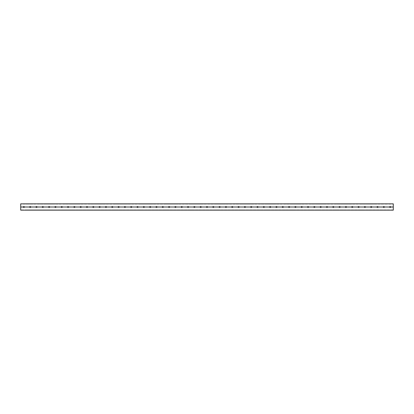 <?xml version="1.0" encoding="UTF-8"?>
<svg xmlns="http://www.w3.org/2000/svg" width="414" height="414" viewBox="0 0 414 414"><rect width="100%" height="100%" fill="white"/><g stroke="black" fill="none" stroke-linecap="round" stroke-linejoin="round"><path stroke-width="0.31" stroke-dasharray="2.07 1.55" d="M387.499 209.903L393.3 210.141L393.3 203.843L386.469 203.843L387.499 204.097M26.501 209.903L393.3 210.141M386.469 209.903L27.531 209.903M381.185 210.157L386.469 210.157L381.185 210.157M380.155 209.903L381.185 209.903M374.867 210.157L380.155 210.157L374.867 210.157M373.842 209.903L374.867 209.903M368.553 210.157L373.842 210.157L368.553 210.157M367.523 209.903L368.553 209.903M362.24 210.157L367.523 210.157L362.24 210.157M361.21 209.903L362.24 209.903M355.921 210.157L361.21 210.157L355.921 210.157M354.896 209.903L355.921 209.903M349.607 210.157L354.896 210.157L349.607 210.157M348.578 209.903L349.607 209.903M343.294 210.157L348.578 210.157L343.294 210.157M342.264 209.903L343.294 209.903M336.975 210.157L342.264 210.157L336.975 210.157M335.945 209.903L336.975 209.903M330.662 210.157L335.951 210.157L330.662 210.157M329.632 209.903L330.662 209.903M324.348 210.157L329.632 210.157L324.348 210.157M323.318 209.903L324.348 209.903M318.03 210.157L323.318 210.157L318.03 210.157M317 209.903L318.03 209.903M311.716 210.157L317.005 210.157L311.716 210.157M310.686 209.903L311.716 209.903M305.403 210.157L310.686 210.157L305.403 210.157M304.373 209.903L305.403 209.903M299.084 210.157L304.373 210.157L299.084 210.157M298.054 209.903L299.084 209.903M292.77 210.157L298.059 210.157L292.77 210.157M291.741 209.903L292.77 209.903M286.457 210.157L291.741 210.157L286.457 210.157M285.427 209.903L286.457 209.903M280.138 210.157L285.427 210.157L280.138 210.157M279.108 209.903L280.138 209.903M273.825 210.157L279.114 210.157L273.825 210.157M272.795 209.903L273.825 209.903M267.511 210.157L272.795 210.157L267.511 210.157M266.481 209.903L267.511 209.903M261.193 210.157L266.481 210.157L261.193 210.157M260.163 209.903L261.193 209.903M254.879 210.157L260.163 210.157L254.879 210.157M253.849 209.903L254.879 209.903M248.566 210.157L253.849 210.157L248.566 210.157M247.536 209.903L248.566 209.903M242.247 210.157L247.536 210.157L242.247 210.157M241.217 209.903L242.247 209.903M235.933 210.157L241.217 210.157L235.933 210.157M234.904 209.903L235.933 209.903M229.62 210.157L234.904 210.157L229.62 210.157M228.59 209.903L229.62 209.903M223.301 210.157L228.59 210.157L223.301 210.157M222.271 209.903L223.301 209.903M216.988 210.157L222.271 210.157L216.988 210.157M215.958 209.903L216.988 209.903M210.674 210.157L215.958 210.157L210.674 210.157M209.644 209.903L210.674 209.903M204.356 210.157L209.644 210.157L204.356 210.157M203.326 209.903L204.356 209.903M198.042 210.157L203.326 210.157L198.042 210.157M197.012 209.903L198.042 209.903M191.729 210.157L197.012 210.157L191.729 210.157M190.699 209.903L191.729 209.903M185.41 210.157L190.699 210.157L185.41 210.157M184.38 209.903L185.41 209.903M179.096 210.157L184.38 210.157L179.096 210.157M178.067 209.903L179.096 209.903M172.783 210.157L178.067 210.157L172.783 210.157M171.753 209.903L172.783 209.903M166.464 210.157L171.753 210.157L166.464 210.157M165.434 209.903L166.464 209.903M160.151 210.157L165.434 210.157L160.151 210.157M159.121 209.903L160.151 209.903M153.837 210.157L159.121 210.157L153.837 210.157M152.807 209.903L153.837 209.903M147.519 210.157L152.807 210.157L147.519 210.157M146.489 209.903L147.519 209.903M141.205 210.157L146.489 210.157L141.205 210.157M140.175 209.903L141.205 209.903M134.886 210.157L140.175 210.157L134.886 210.157M133.862 209.903L134.892 209.903M128.573 210.157L133.862 210.157L128.573 210.157M127.543 209.903L128.573 209.903M122.259 210.157L127.543 210.157L122.259 210.157M121.23 209.903L122.259 209.903M115.941 210.157L121.23 210.157L115.941 210.157M114.916 209.903L115.946 209.903M109.627 210.157L114.916 210.157L109.627 210.157M108.597 209.903L109.627 209.903M103.314 210.157L108.597 210.157L103.314 210.157M102.284 209.903L103.314 209.903M96.995 210.157L102.284 210.157L96.995 210.157M95.97 209.903L97 209.903M90.682 210.157L95.97 210.157L90.682 210.157M89.652 209.903L90.682 209.903M84.368 210.157L89.652 210.157L84.368 210.157M83.338 209.903L84.368 209.903M78.049 210.157L83.338 210.157L78.049 210.157M77.025 209.903L78.055 209.903M71.736 210.157L77.025 210.157L71.736 210.157M70.706 209.903L71.736 209.903M65.422 210.157L70.706 210.157L65.422 210.157M64.393 209.903L65.422 209.903M59.104 210.157L64.393 210.157L59.104 210.157M58.079 209.903L59.104 209.903M52.79 210.157L58.079 210.157L52.79 210.157M51.76 209.903L52.79 209.903M46.477 210.157L51.76 210.157L46.477 210.157M45.447 209.903L46.477 209.903M40.158 210.157L45.447 210.157L40.158 210.157M39.133 209.903L40.158 209.903M33.845 210.157L39.133 210.157L33.845 210.157M32.815 209.903L33.845 209.903M29.658 207A0.512 0.512 0 0 0 30.175 207.512A0.512 0.512 0 0 0 30.688 207L30.688 207.021A0.512 0.512 0 0 1 30.175 207.512A0.512 0.512 0 0 1 29.658 207.021L29.658 206.979A0.512 0.512 0 0 1 30.175 206.488A0.512 0.512 0 0 1 30.688 206.979L30.688 207A0.512 0.512 0 0 1 30.175 207.512A0.512 0.512 0 0 1 29.658 207A0.512 0.512 0 0 1 30.175 206.488A0.512 0.512 0 0 1 30.688 207A0.512 0.512 0 0 0 30.175 206.488A0.512 0.512 0 0 0 29.658 207L24.374 206.979A0.512 0.512 0 0 0 23.857 206.488A0.512 0.512 0 0 0 23.344 206.979L23.344 207A0.512 0.512 0 0 1 23.857 206.488A0.512 0.512 0 0 1 24.374 207A0.512 0.512 0 0 0 23.857 206.488A0.512 0.512 0 0 0 23.344 207A0.512 0.512 0 0 0 23.857 207.512A0.512 0.512 0 0 0 24.374 207A0.512 0.512 0 0 1 23.857 207.512A0.512 0.512 0 0 1 23.344 207L20.7 207L20.7 210.157L26.501 210.157L20.7 210.141M42.29 207A0.512 0.512 0 0 0 42.802 207.512A0.512 0.512 0 0 0 43.32 207L43.32 207.021A0.512 0.512 0 0 1 42.802 207.512A0.512 0.512 0 0 1 42.29 207.021L42.29 206.979A0.512 0.512 0 0 1 42.802 206.488A0.512 0.512 0 0 1 43.32 206.979L43.32 207A0.512 0.512 0 0 1 42.802 207.512A0.512 0.512 0 0 1 42.29 207A0.512 0.512 0 0 1 42.802 206.488A0.512 0.512 0 0 1 43.32 207A0.512 0.512 0 0 0 42.802 206.488A0.512 0.512 0 0 0 42.29 207L37.001 206.979A0.512 0.512 0 0 0 36.489 206.488A0.512 0.512 0 0 0 35.971 206.979L35.971 207A0.512 0.512 0 0 1 36.489 206.488A0.512 0.512 0 0 1 37.001 207A0.512 0.512 0 0 0 36.489 206.488A0.512 0.512 0 0 0 35.971 207A0.512 0.512 0 0 0 36.489 207.512A0.512 0.512 0 0 0 37.001 207A0.512 0.512 0 0 1 36.489 207.512A0.512 0.512 0 0 1 35.971 207L30.688 207M54.917 207A0.512 0.512 0 0 0 55.435 207.512A0.512 0.512 0 0 0 55.947 207L55.947 207.021A0.512 0.512 0 0 1 55.435 207.512A0.512 0.512 0 0 1 54.917 207.021L54.917 206.979A0.512 0.512 0 0 1 55.435 206.488A0.512 0.512 0 0 1 55.947 206.979L55.947 207A0.512 0.512 0 0 1 55.435 207.512A0.512 0.512 0 0 1 54.917 207A0.512 0.512 0 0 1 55.435 206.488A0.512 0.512 0 0 1 55.947 207A0.512 0.512 0 0 0 55.435 206.488A0.512 0.512 0 0 0 54.917 207L49.633 206.979A0.512 0.512 0 0 0 49.121 206.488A0.512 0.512 0 0 0 48.604 206.979L48.604 207A0.512 0.512 0 0 1 49.121 206.488A0.512 0.512 0 0 1 49.633 207A0.512 0.512 0 0 0 49.121 206.488A0.512 0.512 0 0 0 48.604 207A0.512 0.512 0 0 0 49.121 207.512A0.512 0.512 0 0 0 49.633 207A0.512 0.512 0 0 1 49.121 207.512A0.512 0.512 0 0 1 48.604 207L43.32 207M67.549 207A0.512 0.512 0 0 0 68.067 207.512A0.512 0.512 0 0 0 68.579 207L68.579 207.021A0.512 0.512 0 0 1 68.067 207.512A0.512 0.512 0 0 1 67.549 207.021L67.549 206.979A0.512 0.512 0 0 1 68.067 206.488A0.512 0.512 0 0 1 68.579 206.979L68.579 207A0.512 0.512 0 0 1 68.067 207.512A0.512 0.512 0 0 1 67.549 207A0.512 0.512 0 0 1 68.067 206.488A0.512 0.512 0 0 1 68.579 207A0.512 0.512 0 0 0 68.067 206.488A0.512 0.512 0 0 0 67.549 207L62.266 206.979A0.512 0.512 0 0 0 61.748 206.488A0.512 0.512 0 0 0 61.236 206.979L61.236 207A0.512 0.512 0 0 1 61.748 206.488A0.512 0.512 0 0 1 62.266 207A0.512 0.512 0 0 0 61.748 206.488A0.512 0.512 0 0 0 61.236 207A0.512 0.512 0 0 0 61.748 207.512A0.512 0.512 0 0 0 62.266 207A0.512 0.512 0 0 1 61.748 207.512A0.512 0.512 0 0 1 61.236 207L55.947 207M80.181 207A0.512 0.512 0 0 0 80.694 207.512A0.512 0.512 0 0 0 81.211 207L81.211 207.021A0.512 0.512 0 0 1 80.694 207.512A0.512 0.512 0 0 1 80.181 207.021L80.181 206.979A0.512 0.512 0 0 1 80.694 206.488A0.512 0.512 0 0 1 81.211 206.979L81.211 207A0.512 0.512 0 0 1 80.694 207.512A0.512 0.512 0 0 1 80.181 207A0.512 0.512 0 0 1 80.694 206.488A0.512 0.512 0 0 1 81.211 207A0.512 0.512 0 0 0 80.694 206.488A0.512 0.512 0 0 0 80.181 207L74.893 206.979A0.512 0.512 0 0 0 74.38 206.488A0.512 0.512 0 0 0 73.863 206.979L73.863 207A0.512 0.512 0 0 1 74.38 206.488A0.512 0.512 0 0 1 74.893 207A0.512 0.512 0 0 0 74.38 206.488A0.512 0.512 0 0 0 73.863 207A0.512 0.512 0 0 0 74.38 207.512A0.512 0.512 0 0 0 74.893 207A0.512 0.512 0 0 1 74.38 207.512A0.512 0.512 0 0 1 73.863 207L68.579 207M92.808 207A0.512 0.512 0 0 0 93.326 207.512A0.512 0.512 0 0 0 93.838 207L93.838 207.021A0.512 0.512 0 0 1 93.326 207.512A0.512 0.512 0 0 1 92.814 207.021L92.814 206.979A0.512 0.512 0 0 1 93.326 206.488A0.512 0.512 0 0 1 93.838 206.979L93.838 207A0.512 0.512 0 0 1 93.326 207.512A0.512 0.512 0 0 1 92.808 207A0.512 0.512 0 0 1 93.326 206.488A0.512 0.512 0 0 1 93.838 207A0.512 0.512 0 0 0 93.326 206.488A0.512 0.512 0 0 0 92.808 207L87.525 206.979A0.512 0.512 0 0 0 87.012 206.488A0.512 0.512 0 0 0 86.495 206.979L86.495 207A0.512 0.512 0 0 1 87.012 206.488A0.512 0.512 0 0 1 87.525 207A0.512 0.512 0 0 0 87.012 206.488A0.512 0.512 0 0 0 86.495 207A0.512 0.512 0 0 0 87.012 207.512A0.512 0.512 0 0 0 87.525 207A0.512 0.512 0 0 1 87.012 207.512A0.512 0.512 0 0 1 86.495 207L81.211 207M105.441 207A0.512 0.512 0 0 0 105.958 207.512A0.512 0.512 0 0 0 106.47 207L106.47 207.021A0.512 0.512 0 0 1 105.958 207.512A0.512 0.512 0 0 1 105.441 207.021L105.441 206.979A0.512 0.512 0 0 1 105.958 206.488A0.512 0.512 0 0 1 106.47 206.979L106.47 207A0.512 0.512 0 0 1 105.958 207.512A0.512 0.512 0 0 1 105.441 207A0.512 0.512 0 0 1 105.958 206.488A0.512 0.512 0 0 1 106.47 207A0.512 0.512 0 0 0 105.958 206.488A0.512 0.512 0 0 0 105.441 207L100.157 206.979A0.512 0.512 0 0 0 99.639 206.488A0.512 0.512 0 0 0 99.127 206.979L99.127 207A0.512 0.512 0 0 1 99.639 206.488A0.512 0.512 0 0 1 100.157 207A0.512 0.512 0 0 0 99.639 206.488A0.512 0.512 0 0 0 99.127 207A0.512 0.512 0 0 0 99.639 207.512A0.512 0.512 0 0 0 100.157 207A0.512 0.512 0 0 1 99.639 207.512A0.512 0.512 0 0 1 99.127 207L93.838 207M118.073 207A0.512 0.512 0 0 0 118.585 207.512A0.512 0.512 0 0 0 119.103 207L119.103 207.021A0.512 0.512 0 0 1 118.585 207.512A0.512 0.512 0 0 1 118.073 207.021L118.073 206.979A0.512 0.512 0 0 1 118.585 206.488A0.512 0.512 0 0 1 119.103 206.979L119.103 207A0.512 0.512 0 0 1 118.585 207.512A0.512 0.512 0 0 1 118.073 207A0.512 0.512 0 0 1 118.585 206.488A0.512 0.512 0 0 1 119.103 207A0.512 0.512 0 0 0 118.585 206.488A0.512 0.512 0 0 0 118.073 207L112.784 206.979A0.512 0.512 0 0 0 112.272 206.488A0.512 0.512 0 0 0 111.759 206.979L111.754 207A0.512 0.512 0 0 1 112.272 206.488A0.512 0.512 0 0 1 112.784 207A0.512 0.512 0 0 0 112.272 206.488A0.512 0.512 0 0 0 111.754 207A0.512 0.512 0 0 0 112.272 207.512A0.512 0.512 0 0 0 112.784 207A0.512 0.512 0 0 1 112.272 207.512A0.512 0.512 0 0 1 111.754 207L106.47 207M130.7 207A0.512 0.512 0 0 0 131.217 207.512A0.512 0.512 0 0 0 131.73 207L131.73 207.021A0.512 0.512 0 0 1 131.217 207.512A0.512 0.512 0 0 1 130.705 207.021L130.705 206.979A0.512 0.512 0 0 1 131.217 206.488A0.512 0.512 0 0 1 131.73 206.979L131.73 207A0.512 0.512 0 0 1 131.217 207.512A0.512 0.512 0 0 1 130.7 207A0.512 0.512 0 0 1 131.217 206.488A0.512 0.512 0 0 1 131.73 207A0.512 0.512 0 0 0 131.217 206.488A0.512 0.512 0 0 0 130.7 207L125.416 206.979A0.512 0.512 0 0 0 124.904 206.488A0.512 0.512 0 0 0 124.386 206.979L124.386 207A0.512 0.512 0 0 1 124.904 206.488A0.512 0.512 0 0 1 125.416 207A0.512 0.512 0 0 0 124.904 206.488A0.512 0.512 0 0 0 124.386 207A0.512 0.512 0 0 0 124.904 207.512A0.512 0.512 0 0 0 125.416 207A0.512 0.512 0 0 1 124.904 207.512A0.512 0.512 0 0 1 124.386 207L119.103 207M143.332 207A0.512 0.512 0 0 0 143.849 207.512A0.512 0.512 0 0 0 144.362 207L144.362 207.021A0.512 0.512 0 0 1 143.849 207.512A0.512 0.512 0 0 1 143.332 207.021L143.332 206.979A0.512 0.512 0 0 1 143.849 206.488A0.512 0.512 0 0 1 144.362 206.979L144.362 207A0.512 0.512 0 0 1 143.849 207.512A0.512 0.512 0 0 1 143.332 207A0.512 0.512 0 0 1 143.849 206.488A0.512 0.512 0 0 1 144.362 207A0.512 0.512 0 0 0 143.849 206.488A0.512 0.512 0 0 0 143.332 207L138.048 206.979A0.512 0.512 0 0 0 137.531 206.488A0.512 0.512 0 0 0 137.018 206.979L137.018 207A0.512 0.512 0 0 1 137.531 206.488A0.512 0.512 0 0 1 138.048 207A0.512 0.512 0 0 0 137.531 206.488A0.512 0.512 0 0 0 137.018 207A0.512 0.512 0 0 0 137.531 207.512A0.512 0.512 0 0 0 138.048 207A0.512 0.512 0 0 1 137.531 207.512A0.512 0.512 0 0 1 137.018 207L131.73 207M155.964 207A0.512 0.512 0 0 0 156.476 207.512A0.512 0.512 0 0 0 156.994 207L156.994 207.021A0.512 0.512 0 0 1 156.476 207.512A0.512 0.512 0 0 1 155.964 207.021L155.964 206.979A0.512 0.512 0 0 1 156.476 206.488A0.512 0.512 0 0 1 156.994 206.979L156.994 207A0.512 0.512 0 0 1 156.476 207.512A0.512 0.512 0 0 1 155.964 207A0.512 0.512 0 0 1 156.476 206.488A0.512 0.512 0 0 1 156.994 207A0.512 0.512 0 0 0 156.476 206.488A0.512 0.512 0 0 0 155.964 207L150.675 206.979A0.512 0.512 0 0 0 150.163 206.488A0.512 0.512 0 0 0 149.651 206.979L149.645 207A0.512 0.512 0 0 1 150.163 206.488A0.512 0.512 0 0 1 150.675 207A0.512 0.512 0 0 0 150.163 206.488A0.512 0.512 0 0 0 149.645 207A0.512 0.512 0 0 0 150.163 207.512A0.512 0.512 0 0 0 150.675 207A0.512 0.512 0 0 1 150.163 207.512A0.512 0.512 0 0 1 149.645 207L144.362 207M168.596 207A0.512 0.512 0 0 0 169.109 207.512A0.512 0.512 0 0 0 169.621 207L169.621 207.021A0.512 0.512 0 0 1 169.109 207.512A0.512 0.512 0 0 1 168.596 207.021L168.596 206.979A0.512 0.512 0 0 1 169.109 206.488A0.512 0.512 0 0 1 169.621 206.979L169.621 207A0.512 0.512 0 0 1 169.109 207.512A0.512 0.512 0 0 1 168.596 207A0.512 0.512 0 0 1 169.109 206.488A0.512 0.512 0 0 1 169.621 207A0.512 0.512 0 0 0 169.109 206.488A0.512 0.512 0 0 0 168.596 207L163.307 206.979A0.512 0.512 0 0 0 162.795 206.488A0.512 0.512 0 0 0 162.278 206.979L162.278 207A0.512 0.512 0 0 1 162.795 206.488A0.512 0.512 0 0 1 163.307 207A0.512 0.512 0 0 0 162.795 206.488A0.512 0.512 0 0 0 162.278 207A0.512 0.512 0 0 0 162.795 207.512A0.512 0.512 0 0 0 163.307 207A0.512 0.512 0 0 1 162.795 207.512A0.512 0.512 0 0 1 162.278 207L156.994 207M181.223 207A0.512 0.512 0 0 0 181.741 207.512A0.512 0.512 0 0 0 182.253 207L182.253 207.021A0.512 0.512 0 0 1 181.741 207.512A0.512 0.512 0 0 1 181.223 207.021L181.223 206.979A0.512 0.512 0 0 1 181.741 206.488A0.512 0.512 0 0 1 182.253 206.979L182.253 207A0.512 0.512 0 0 1 181.741 207.512A0.512 0.512 0 0 1 181.223 207A0.512 0.512 0 0 1 181.741 206.488A0.512 0.512 0 0 1 182.253 207A0.512 0.512 0 0 0 181.741 206.488A0.512 0.512 0 0 0 181.223 207L175.94 206.979A0.512 0.512 0 0 0 175.422 206.488A0.512 0.512 0 0 0 174.91 206.979L174.91 207A0.512 0.512 0 0 1 175.422 206.488A0.512 0.512 0 0 1 175.94 207A0.512 0.512 0 0 0 175.422 206.488A0.512 0.512 0 0 0 174.91 207A0.512 0.512 0 0 0 175.422 207.512A0.512 0.512 0 0 0 175.94 207A0.512 0.512 0 0 1 175.422 207.512A0.512 0.512 0 0 1 174.91 207L169.621 207M193.856 207A0.512 0.512 0 0 0 194.368 207.512A0.512 0.512 0 0 0 194.885 207L194.885 207.021A0.512 0.512 0 0 1 194.368 207.512A0.512 0.512 0 0 1 193.856 207.021L193.856 206.979A0.512 0.512 0 0 1 194.368 206.488A0.512 0.512 0 0 1 194.885 206.979L194.885 207A0.512 0.512 0 0 1 194.368 207.512A0.512 0.512 0 0 1 193.856 207A0.512 0.512 0 0 1 194.368 206.488A0.512 0.512 0 0 1 194.885 207A0.512 0.512 0 0 0 194.368 206.488A0.512 0.512 0 0 0 193.856 207L188.567 206.979A0.512 0.512 0 0 0 188.054 206.488A0.512 0.512 0 0 0 187.542 206.979L187.542 207A0.512 0.512 0 0 1 188.054 206.488A0.512 0.512 0 0 1 188.567 207A0.512 0.512 0 0 0 188.054 206.488A0.512 0.512 0 0 0 187.542 207A0.512 0.512 0 0 0 188.054 207.512A0.512 0.512 0 0 0 188.567 207A0.512 0.512 0 0 1 188.054 207.512A0.512 0.512 0 0 1 187.542 207L182.253 207M206.488 207A0.512 0.512 0 0 0 207 207.512A0.512 0.512 0 0 0 207.512 207L207.512 207.021A0.512 0.512 0 0 1 207 207.512A0.512 0.512 0 0 1 206.488 207.021L206.488 206.979A0.512 0.512 0 0 1 207 206.488A0.512 0.512 0 0 1 207.512 206.979L207.512 207A0.512 0.512 0 0 1 207 207.512A0.512 0.512 0 0 1 206.488 207A0.512 0.512 0 0 1 207 206.488A0.512 0.512 0 0 1 207.512 207A0.512 0.512 0 0 0 207 206.488A0.512 0.512 0 0 0 206.488 207L201.199 206.979A0.512 0.512 0 0 0 200.686 206.488A0.512 0.512 0 0 0 200.169 206.979L200.169 207A0.512 0.512 0 0 1 200.686 206.488A0.512 0.512 0 0 1 201.199 207A0.512 0.512 0 0 0 200.686 206.488A0.512 0.512 0 0 0 200.169 207A0.512 0.512 0 0 0 200.686 207.512A0.512 0.512 0 0 0 201.199 207A0.512 0.512 0 0 1 200.686 207.512A0.512 0.512 0 0 1 200.169 207L194.885 207M219.115 207A0.512 0.512 0 0 0 219.632 207.512A0.512 0.512 0 0 0 220.144 207L220.144 207.021A0.512 0.512 0 0 1 219.632 207.512A0.512 0.512 0 0 1 219.115 207.021L219.115 206.979A0.512 0.512 0 0 1 219.632 206.488A0.512 0.512 0 0 1 220.144 206.979L220.144 207A0.512 0.512 0 0 1 219.632 207.512A0.512 0.512 0 0 1 219.115 207A0.512 0.512 0 0 1 219.632 206.488A0.512 0.512 0 0 1 220.144 207A0.512 0.512 0 0 0 219.632 206.488A0.512 0.512 0 0 0 219.115 207L213.831 206.979A0.512 0.512 0 0 0 213.313 206.488A0.512 0.512 0 0 0 212.801 206.979L212.801 207A0.512 0.512 0 0 1 213.313 206.488A0.512 0.512 0 0 1 213.831 207A0.512 0.512 0 0 0 213.313 206.488A0.512 0.512 0 0 0 212.801 207A0.512 0.512 0 0 0 213.313 207.512A0.512 0.512 0 0 0 213.831 207A0.512 0.512 0 0 1 213.313 207.512A0.512 0.512 0 0 1 212.801 207L207.512 207M231.747 207A0.512 0.512 0 0 0 232.259 207.512A0.512 0.512 0 0 0 232.777 207L232.777 207.021A0.512 0.512 0 0 1 232.259 207.512A0.512 0.512 0 0 1 231.747 207.021L231.747 206.979A0.512 0.512 0 0 1 232.259 206.488A0.512 0.512 0 0 1 232.777 206.979L232.777 207A0.512 0.512 0 0 1 232.259 207.512A0.512 0.512 0 0 1 231.747 207A0.512 0.512 0 0 1 232.259 206.488A0.512 0.512 0 0 1 232.777 207A0.512 0.512 0 0 0 232.259 206.488A0.512 0.512 0 0 0 231.747 207L226.458 206.979A0.512 0.512 0 0 0 225.946 206.488A0.512 0.512 0 0 0 225.433 206.979L225.433 207A0.512 0.512 0 0 1 225.946 206.488A0.512 0.512 0 0 1 226.458 207A0.512 0.512 0 0 0 225.946 206.488A0.512 0.512 0 0 0 225.433 207A0.512 0.512 0 0 0 225.946 207.512A0.512 0.512 0 0 0 226.458 207A0.512 0.512 0 0 1 225.946 207.512A0.512 0.512 0 0 1 225.433 207L220.144 207M244.379 207A0.512 0.512 0 0 0 244.891 207.512A0.512 0.512 0 0 0 245.404 207L245.404 207.021A0.512 0.512 0 0 1 244.891 207.512A0.512 0.512 0 0 1 244.379 207.021L244.379 206.979A0.512 0.512 0 0 1 244.891 206.488A0.512 0.512 0 0 1 245.404 206.979L245.404 207A0.512 0.512 0 0 1 244.891 207.512A0.512 0.512 0 0 1 244.379 207A0.512 0.512 0 0 1 244.891 206.488A0.512 0.512 0 0 1 245.404 207A0.512 0.512 0 0 0 244.891 206.488A0.512 0.512 0 0 0 244.379 207L239.09 206.979A0.512 0.512 0 0 0 238.578 206.488A0.512 0.512 0 0 0 238.06 206.979L238.06 207A0.512 0.512 0 0 1 238.578 206.488A0.512 0.512 0 0 1 239.09 207A0.512 0.512 0 0 0 238.578 206.488A0.512 0.512 0 0 0 238.06 207A0.512 0.512 0 0 0 238.578 207.512A0.512 0.512 0 0 0 239.09 207A0.512 0.512 0 0 1 238.578 207.512A0.512 0.512 0 0 1 238.06 207L232.777 207M257.006 207A0.512 0.512 0 0 0 257.524 207.512A0.512 0.512 0 0 0 258.036 207L258.036 207.021A0.512 0.512 0 0 1 257.524 207.512A0.512 0.512 0 0 1 257.006 207.021L257.006 206.979A0.512 0.512 0 0 1 257.524 206.488A0.512 0.512 0 0 1 258.036 206.979L258.036 207A0.512 0.512 0 0 1 257.524 207.512A0.512 0.512 0 0 1 257.006 207A0.512 0.512 0 0 1 257.524 206.488A0.512 0.512 0 0 1 258.036 207A0.512 0.512 0 0 0 257.524 206.488A0.512 0.512 0 0 0 257.006 207L251.722 206.979A0.512 0.512 0 0 0 251.205 206.488A0.512 0.512 0 0 0 250.693 206.979L250.693 207A0.512 0.512 0 0 1 251.205 206.488A0.512 0.512 0 0 1 251.722 207A0.512 0.512 0 0 0 251.205 206.488A0.512 0.512 0 0 0 250.693 207A0.512 0.512 0 0 0 251.205 207.512A0.512 0.512 0 0 0 251.722 207A0.512 0.512 0 0 1 251.205 207.512A0.512 0.512 0 0 1 250.693 207L245.404 207M269.638 207A0.512 0.512 0 0 0 270.151 207.512A0.512 0.512 0 0 0 270.668 207L270.668 207.021A0.512 0.512 0 0 1 270.151 207.512A0.512 0.512 0 0 1 269.638 207.021L269.638 206.979A0.512 0.512 0 0 1 270.151 206.488A0.512 0.512 0 0 1 270.668 206.979L270.668 207A0.512 0.512 0 0 1 270.151 207.512A0.512 0.512 0 0 1 269.638 207A0.512 0.512 0 0 1 270.151 206.488A0.512 0.512 0 0 1 270.668 207A0.512 0.512 0 0 0 270.151 206.488A0.512 0.512 0 0 0 269.638 207L264.349 206.979A0.512 0.512 0 0 0 263.837 206.488A0.512 0.512 0 0 0 263.325 206.979L263.325 207A0.512 0.512 0 0 1 263.837 206.488A0.512 0.512 0 0 1 264.355 207A0.512 0.512 0 0 0 263.837 206.488A0.512 0.512 0 0 0 263.325 207A0.512 0.512 0 0 0 263.837 207.512A0.512 0.512 0 0 0 264.355 207A0.512 0.512 0 0 1 263.837 207.512A0.512 0.512 0 0 1 263.325 207L258.036 207M282.27 207A0.512 0.512 0 0 0 282.783 207.512A0.512 0.512 0 0 0 283.3 207L283.295 207.021A0.512 0.512 0 0 1 282.783 207.512A0.512 0.512 0 0 1 282.27 207.021L282.27 206.979A0.512 0.512 0 0 1 282.783 206.488A0.512 0.512 0 0 1 283.295 206.979L283.3 207A0.512 0.512 0 0 1 282.783 207.512A0.512 0.512 0 0 1 282.27 207A0.512 0.512 0 0 1 282.783 206.488A0.512 0.512 0 0 1 283.3 207A0.512 0.512 0 0 0 282.783 206.488A0.512 0.512 0 0 0 282.27 207L276.982 206.979A0.512 0.512 0 0 0 276.469 206.488A0.512 0.512 0 0 0 275.952 206.979L275.952 207A0.512 0.512 0 0 1 276.469 206.488A0.512 0.512 0 0 1 276.982 207A0.512 0.512 0 0 0 276.469 206.488A0.512 0.512 0 0 0 275.952 207A0.512 0.512 0 0 0 276.469 207.512A0.512 0.512 0 0 0 276.982 207A0.512 0.512 0 0 1 276.469 207.512A0.512 0.512 0 0 1 275.952 207L270.668 207M294.897 207A0.512 0.512 0 0 0 295.415 207.512A0.512 0.512 0 0 0 295.927 207L295.927 207.021A0.512 0.512 0 0 1 295.415 207.512A0.512 0.512 0 0 1 294.897 207.021L294.897 206.979A0.512 0.512 0 0 1 295.415 206.488A0.512 0.512 0 0 1 295.927 206.979L295.927 207A0.512 0.512 0 0 1 295.415 207.512A0.512 0.512 0 0 1 294.897 207A0.512 0.512 0 0 1 295.415 206.488A0.512 0.512 0 0 1 295.927 207A0.512 0.512 0 0 0 295.415 206.488A0.512 0.512 0 0 0 294.897 207L289.614 206.979A0.512 0.512 0 0 0 289.096 206.488A0.512 0.512 0 0 0 288.584 206.979L288.584 207A0.512 0.512 0 0 1 289.096 206.488A0.512 0.512 0 0 1 289.614 207A0.512 0.512 0 0 0 289.096 206.488A0.512 0.512 0 0 0 288.584 207A0.512 0.512 0 0 0 289.096 207.512A0.512 0.512 0 0 0 289.614 207A0.512 0.512 0 0 1 289.096 207.512A0.512 0.512 0 0 1 288.584 207L283.3 207M307.53 207A0.512 0.512 0 0 0 308.042 207.512A0.512 0.512 0 0 0 308.559 207L308.559 207.021A0.512 0.512 0 0 1 308.042 207.512A0.512 0.512 0 0 1 307.53 207.021L307.53 206.979A0.512 0.512 0 0 1 308.042 206.488A0.512 0.512 0 0 1 308.559 206.979L308.559 207A0.512 0.512 0 0 1 308.042 207.512A0.512 0.512 0 0 1 307.53 207A0.512 0.512 0 0 1 308.042 206.488A0.512 0.512 0 0 1 308.559 207A0.512 0.512 0 0 0 308.042 206.488A0.512 0.512 0 0 0 307.53 207L302.241 206.979A0.512 0.512 0 0 0 301.728 206.488A0.512 0.512 0 0 0 301.216 206.979L301.216 207A0.512 0.512 0 0 1 301.728 206.488A0.512 0.512 0 0 1 302.246 207A0.512 0.512 0 0 0 301.728 206.488A0.512 0.512 0 0 0 301.216 207A0.512 0.512 0 0 0 301.728 207.512A0.512 0.512 0 0 0 302.246 207A0.512 0.512 0 0 1 301.728 207.512A0.512 0.512 0 0 1 301.216 207L295.927 207M320.162 207A0.512 0.512 0 0 0 320.674 207.512A0.512 0.512 0 0 0 321.192 207L321.186 207.021A0.512 0.512 0 0 1 320.674 207.512A0.512 0.512 0 0 1 320.162 207.021L320.162 206.979A0.512 0.512 0 0 1 320.674 206.488A0.512 0.512 0 0 1 321.186 206.979L321.192 207A0.512 0.512 0 0 1 320.674 207.512A0.512 0.512 0 0 1 320.162 207A0.512 0.512 0 0 1 320.674 206.488A0.512 0.512 0 0 1 321.192 207A0.512 0.512 0 0 0 320.674 206.488A0.512 0.512 0 0 0 320.162 207L314.873 206.979A0.512 0.512 0 0 0 314.361 206.488A0.512 0.512 0 0 0 313.843 206.979L313.843 207A0.512 0.512 0 0 1 314.361 206.488A0.512 0.512 0 0 1 314.873 207A0.512 0.512 0 0 0 314.361 206.488A0.512 0.512 0 0 0 313.843 207A0.512 0.512 0 0 0 314.361 207.512A0.512 0.512 0 0 0 314.873 207A0.512 0.512 0 0 1 314.361 207.512A0.512 0.512 0 0 1 313.843 207L308.559 207M332.789 207A0.512 0.512 0 0 0 333.306 207.512A0.512 0.512 0 0 0 333.819 207L333.819 207.021A0.512 0.512 0 0 1 333.306 207.512A0.512 0.512 0 0 1 332.789 207.021L332.789 206.979A0.512 0.512 0 0 1 333.306 206.488A0.512 0.512 0 0 1 333.819 206.979L333.819 207A0.512 0.512 0 0 1 333.306 207.512A0.512 0.512 0 0 1 332.789 207A0.512 0.512 0 0 1 333.306 206.488A0.512 0.512 0 0 1 333.819 207A0.512 0.512 0 0 0 333.306 206.488A0.512 0.512 0 0 0 332.789 207L327.505 206.979A0.512 0.512 0 0 0 326.988 206.488A0.512 0.512 0 0 0 326.475 206.979L326.475 207A0.512 0.512 0 0 1 326.988 206.488A0.512 0.512 0 0 1 327.505 207A0.512 0.512 0 0 0 326.988 206.488A0.512 0.512 0 0 0 326.475 207A0.512 0.512 0 0 0 326.988 207.512A0.512 0.512 0 0 0 327.505 207A0.512 0.512 0 0 1 326.988 207.512A0.512 0.512 0 0 1 326.475 207L321.192 207M345.421 207A0.512 0.512 0 0 0 345.933 207.512A0.512 0.512 0 0 0 346.451 207L346.451 207.021A0.512 0.512 0 0 1 345.933 207.512A0.512 0.512 0 0 1 345.421 207.021L345.421 206.979A0.512 0.512 0 0 1 345.933 206.488A0.512 0.512 0 0 1 346.451 206.979L346.451 207A0.512 0.512 0 0 1 345.933 207.512A0.512 0.512 0 0 1 345.421 207A0.512 0.512 0 0 1 345.933 206.488A0.512 0.512 0 0 1 346.451 207A0.512 0.512 0 0 0 345.933 206.488A0.512 0.512 0 0 0 345.421 207L340.137 206.979A0.512 0.512 0 0 0 339.62 206.488A0.512 0.512 0 0 0 339.107 206.979L339.107 207A0.512 0.512 0 0 1 339.62 206.488A0.512 0.512 0 0 1 340.137 207A0.512 0.512 0 0 0 339.62 206.488A0.512 0.512 0 0 0 339.107 207A0.512 0.512 0 0 0 339.62 207.512A0.512 0.512 0 0 0 340.137 207A0.512 0.512 0 0 1 339.62 207.512A0.512 0.512 0 0 1 339.107 207L333.819 207M358.053 207A0.512 0.512 0 0 0 358.565 207.512A0.512 0.512 0 0 0 359.083 207L359.083 207.021A0.512 0.512 0 0 1 358.565 207.512A0.512 0.512 0 0 1 358.053 207.021L358.053 206.979A0.512 0.512 0 0 1 358.565 206.488A0.512 0.512 0 0 1 359.083 206.979L359.083 207A0.512 0.512 0 0 1 358.565 207.512A0.512 0.512 0 0 1 358.053 207A0.512 0.512 0 0 1 358.565 206.488A0.512 0.512 0 0 1 359.083 207A0.512 0.512 0 0 0 358.565 206.488A0.512 0.512 0 0 0 358.053 207L352.764 206.979A0.512 0.512 0 0 0 352.252 206.488A0.512 0.512 0 0 0 351.734 206.979L351.734 207A0.512 0.512 0 0 1 352.252 206.488A0.512 0.512 0 0 1 352.764 207A0.512 0.512 0 0 0 352.252 206.488A0.512 0.512 0 0 0 351.734 207A0.512 0.512 0 0 0 352.252 207.512A0.512 0.512 0 0 0 352.764 207A0.512 0.512 0 0 1 352.252 207.512A0.512 0.512 0 0 1 351.734 207L346.451 207M370.68 207A0.512 0.512 0 0 0 371.198 207.512A0.512 0.512 0 0 0 371.71 207L371.71 207.021A0.512 0.512 0 0 1 371.198 207.512A0.512 0.512 0 0 1 370.68 207.021L370.68 206.979A0.512 0.512 0 0 1 371.198 206.488A0.512 0.512 0 0 1 371.71 206.979L371.71 207A0.512 0.512 0 0 1 371.198 207.512A0.512 0.512 0 0 1 370.68 207A0.512 0.512 0 0 1 371.198 206.488A0.512 0.512 0 0 1 371.71 207A0.512 0.512 0 0 0 371.198 206.488A0.512 0.512 0 0 0 370.68 207L365.396 206.979A0.512 0.512 0 0 0 364.879 206.488A0.512 0.512 0 0 0 364.367 206.979L364.367 207A0.512 0.512 0 0 1 364.879 206.488A0.512 0.512 0 0 1 365.396 207A0.512 0.512 0 0 0 364.879 206.488A0.512 0.512 0 0 0 364.367 207A0.512 0.512 0 0 0 364.879 207.512A0.512 0.512 0 0 0 365.396 207A0.512 0.512 0 0 1 364.879 207.512A0.512 0.512 0 0 1 364.367 207L359.083 207M383.312 207A0.512 0.512 0 0 0 383.825 207.512A0.512 0.512 0 0 0 384.342 207L384.342 207.021A0.512 0.512 0 0 1 383.825 207.512A0.512 0.512 0 0 1 383.312 207.021L383.312 206.979A0.512 0.512 0 0 1 383.825 206.488A0.512 0.512 0 0 1 384.342 206.979L384.342 207A0.512 0.512 0 0 1 383.825 207.512A0.512 0.512 0 0 1 383.312 207A0.512 0.512 0 0 1 383.825 206.488A0.512 0.512 0 0 1 384.342 207A0.512 0.512 0 0 0 383.825 206.488A0.512 0.512 0 0 0 383.312 207L378.029 206.979A0.512 0.512 0 0 0 377.511 206.488A0.512 0.512 0 0 0 376.999 206.979L376.999 207A0.512 0.512 0 0 1 377.511 206.488A0.512 0.512 0 0 1 378.029 207A0.512 0.512 0 0 0 377.511 206.488A0.512 0.512 0 0 0 376.999 207A0.512 0.512 0 0 0 377.511 207.512A0.512 0.512 0 0 0 378.029 207A0.512 0.512 0 0 1 377.511 207.512A0.512 0.512 0 0 1 376.999 207L371.71 207M393.3 207L390.656 206.979A0.512 0.512 0 0 0 390.143 206.488A0.512 0.512 0 0 0 389.626 206.979L389.626 207A0.512 0.512 0 0 1 390.143 206.488A0.512 0.512 0 0 1 390.656 207A0.512 0.512 0 0 0 390.143 206.488A0.512 0.512 0 0 0 389.626 207A0.512 0.512 0 0 0 390.143 207.512A0.512 0.512 0 0 0 390.656 207A0.512 0.512 0 0 1 390.143 207.512A0.512 0.512 0 0 1 389.626 207L384.342 207M381.185 204.097L386.469 204.097M374.867 204.097L380.155 204.097M368.553 204.097L373.842 204.097M362.24 204.097L367.523 204.097M355.921 204.097L361.21 204.097M349.607 204.097L354.896 204.097M343.294 204.097L348.578 204.097M336.975 204.097L342.264 204.097M330.662 204.097L335.945 204.097M324.348 204.097L329.632 204.097M318.03 204.097L323.318 204.097M311.716 204.097L317 204.097M305.403 204.097L310.686 204.097M299.084 204.097L304.373 204.097M292.77 204.097L298.054 204.097M286.457 204.097L291.741 204.097M280.138 204.097L285.427 204.097M273.825 204.097L279.108 204.097M267.511 204.097L272.795 204.097M261.193 204.097L266.481 204.097M254.879 204.097L260.163 204.097M248.566 204.097L253.849 204.097M242.247 204.097L247.536 204.097M235.933 204.097L241.217 204.097M229.62 204.097L234.904 204.097M223.301 204.097L228.59 204.097M216.988 204.097L222.271 204.097M210.674 204.097L215.958 204.097M204.356 204.097L209.644 204.097M198.042 204.097L203.326 204.097M191.729 204.097L197.012 204.097M185.41 204.097L190.699 204.097M179.096 204.097L184.38 204.097M172.783 204.097L178.067 204.097M166.464 204.097L171.753 204.097M160.151 204.097L165.434 204.097M153.837 204.097L159.121 204.097M147.519 204.097L152.807 204.097M141.205 204.097L146.489 204.097M134.892 204.097L140.175 204.097M128.573 204.097L133.862 204.097M122.259 204.097L127.543 204.097M115.946 204.097L121.23 204.097M109.627 204.097L114.916 204.097M103.314 204.097L108.597 204.097M97 204.097L102.284 204.097M90.682 204.097L95.97 204.097M84.368 204.097L89.652 204.097M78.055 204.097L83.338 204.097M71.736 204.097L77.025 204.097M65.422 204.097L70.706 204.097M59.104 204.097L64.393 204.097M52.79 204.097L58.079 204.097M46.477 204.097L51.76 204.097M40.158 204.097L45.447 204.097M33.845 204.097L39.133 204.097M27.531 204.097L32.815 204.097M20.7 203.859L26.501 204.097M393.3 209.903L20.7 209.903L393.3 209.903L393.3 204.097L20.7 204.097L20.7 209.903L20.7 204.097L393.3 204.097L393.3 209.903M20.7 207L20.7 203.843L393.3 203.859M24.374 207L24.374 207.021A0.512 0.512 0 0 1 23.857 207.512A0.512 0.512 0 0 1 23.344 207.021L23.344 207M37.001 207L37.001 207.021A0.512 0.512 0 0 1 36.489 207.512A0.512 0.512 0 0 1 35.971 207.021L35.971 207M49.633 207L49.633 207.021A0.512 0.512 0 0 1 49.121 207.512A0.512 0.512 0 0 1 48.604 207.021L48.604 207M62.266 207L62.266 207.021A0.512 0.512 0 0 1 61.748 207.512A0.512 0.512 0 0 1 61.236 207.021L61.236 207M74.893 207L74.893 207.021A0.512 0.512 0 0 1 74.38 207.512A0.512 0.512 0 0 1 73.863 207.021L73.863 207M87.525 207L87.525 207.021A0.512 0.512 0 0 1 87.012 207.512A0.512 0.512 0 0 1 86.495 207.021L86.495 207M100.157 207L100.157 207.021A0.512 0.512 0 0 1 99.639 207.512A0.512 0.512 0 0 1 99.127 207.021L99.127 207M112.784 207L112.784 207.021A0.512 0.512 0 0 1 112.272 207.512A0.512 0.512 0 0 1 111.759 207.021L111.754 207M125.416 207L125.416 207.021A0.512 0.512 0 0 1 124.904 207.512A0.512 0.512 0 0 1 124.386 207.021L124.386 207M138.048 207L138.048 207.021A0.512 0.512 0 0 1 137.531 207.512A0.512 0.512 0 0 1 137.018 207.021L137.018 207M150.675 207L150.675 207.021A0.512 0.512 0 0 1 150.163 207.512A0.512 0.512 0 0 1 149.651 207.021L149.645 207M163.307 207L163.307 207.021A0.512 0.512 0 0 1 162.795 207.512A0.512 0.512 0 0 1 162.278 207.021L162.278 207M175.94 207L175.94 207.021A0.512 0.512 0 0 1 175.422 207.512A0.512 0.512 0 0 1 174.91 207.021L174.91 207M188.567 207L188.567 207.021A0.512 0.512 0 0 1 188.054 207.512A0.512 0.512 0 0 1 187.542 207.021L187.542 207M201.199 207L201.199 207.021A0.512 0.512 0 0 1 200.686 207.512A0.512 0.512 0 0 1 200.169 207.021L200.169 207M213.831 207L213.831 207.021A0.512 0.512 0 0 1 213.313 207.512A0.512 0.512 0 0 1 212.801 207.021L212.801 207M226.458 207L226.458 207.021A0.512 0.512 0 0 1 225.946 207.512A0.512 0.512 0 0 1 225.433 207.021L225.433 207M239.09 207L239.09 207.021A0.512 0.512 0 0 1 238.578 207.512A0.512 0.512 0 0 1 238.06 207.021L238.06 207M251.722 207L251.722 207.021A0.512 0.512 0 0 1 251.205 207.512A0.512 0.512 0 0 1 250.693 207.021L250.693 207M264.355 207L264.349 207.021A0.512 0.512 0 0 1 263.837 207.512A0.512 0.512 0 0 1 263.325 207.021L263.325 207M276.982 207L276.982 207.021A0.512 0.512 0 0 1 276.469 207.512A0.512 0.512 0 0 1 275.952 207.021L275.952 207M289.614 207L289.614 207.021A0.512 0.512 0 0 1 289.096 207.512A0.512 0.512 0 0 1 288.584 207.021L288.584 207M302.246 207L302.241 207.021A0.512 0.512 0 0 1 301.728 207.512A0.512 0.512 0 0 1 301.216 207.021L301.216 207M314.873 207L314.873 207.021A0.512 0.512 0 0 1 314.361 207.512A0.512 0.512 0 0 1 313.843 207.021L313.843 207M327.505 207L327.505 207.021A0.512 0.512 0 0 1 326.988 207.512A0.512 0.512 0 0 1 326.475 207.021L326.475 207M340.137 207L340.137 207.021A0.512 0.512 0 0 1 339.62 207.512A0.512 0.512 0 0 1 339.107 207.021L339.107 207M352.764 207L352.764 207.021A0.512 0.512 0 0 1 352.252 207.512A0.512 0.512 0 0 1 351.734 207.021L351.734 207M365.396 207L365.396 207.021A0.512 0.512 0 0 1 364.879 207.512A0.512 0.512 0 0 1 364.367 207.021L364.367 207M378.029 207L378.029 207.021A0.512 0.512 0 0 1 377.511 207.512A0.512 0.512 0 0 1 376.999 207.021L376.999 207M390.656 207L390.656 207.021A0.512 0.512 0 0 1 390.143 207.512A0.512 0.512 0 0 1 389.626 207.021L389.626 207M23.344 207.021L20.7 207.021M29.658 207.021L24.374 207.021M35.971 207.021L30.688 207.021M42.29 207.021L37.001 207.021M48.604 207.021L43.32 207.021M54.917 207.021L49.633 207.021M61.236 207.021L55.947 207.021M67.549 207.021L62.266 207.021M73.863 207.021L68.579 207.021M80.181 207.021L74.893 207.021M86.495 207.021L81.211 207.021M92.814 207.021L87.525 207.021M99.127 207.021L93.838 207.021M105.441 207.021L100.157 207.021M111.759 207.021L106.47 207.021M118.073 207.021L112.784 207.021M124.386 207.021L119.103 207.021M130.705 207.021L125.416 207.021M137.018 207.021L131.73 207.021M143.332 207.021L138.048 207.021M149.651 207.021L144.362 207.021M155.964 207.021L150.675 207.021M162.278 207.021L156.994 207.021M168.596 207.021L163.307 207.021M174.91 207.021L169.621 207.021M181.223 207.021L175.94 207.021M187.542 207.021L182.253 207.021M193.856 207.021L188.567 207.021M200.169 207.021L194.885 207.021M206.488 207.021L201.199 207.021M212.801 207.021L207.512 207.021M219.115 207.021L213.831 207.021M225.433 207.021L220.144 207.021M231.747 207.021L226.458 207.021M238.06 207.021L232.777 207.021M244.379 207.021L239.09 207.021M250.693 207.021L245.404 207.021M257.006 207.021L251.722 207.021M263.325 207.021L258.036 207.021M269.638 207.021L264.349 207.021M275.952 207.021L270.668 207.021M282.27 207.021L276.982 207.021M288.584 207.021L283.295 207.021M294.897 207.021L289.614 207.021M301.216 207.021L295.927 207.021M307.53 207.021L302.241 207.021M313.843 207.021L308.559 207.021M320.162 207.021L314.873 207.021M326.475 207.021L321.186 207.021M332.789 207.021L327.505 207.021M339.107 207.021L333.819 207.021M345.421 207.021L340.137 207.021M351.734 207.021L346.451 207.021M358.053 207.021L352.764 207.021M364.367 207.021L359.083 207.021M370.68 207.021L365.396 207.021M376.999 207.021L371.71 207.021M383.312 207.021L378.029 207.021M389.626 207.021L384.342 207.021M393.3 207.021L390.656 207.021M27.531 210.157L32.815 210.157L27.531 210.157M390.656 206.979L393.3 206.979M384.342 206.979L389.626 206.979M378.029 206.979L383.312 206.979M371.71 206.979L376.999 206.979M365.396 206.979L370.68 206.979M359.083 206.979L364.367 206.979M352.764 206.979L358.053 206.979M346.451 206.979L351.734 206.979M340.137 206.979L345.421 206.979M333.819 206.979L339.107 206.979M327.505 206.979L332.789 206.979M321.186 206.979L326.475 206.979M314.873 206.979L320.162 206.979M308.559 206.979L313.843 206.979M302.241 206.979L307.53 206.979M295.927 206.979L301.216 206.979M289.614 206.979L294.897 206.979M283.295 206.979L288.584 206.979M276.982 206.979L282.27 206.979M270.668 206.979L275.952 206.979M264.349 206.979L269.638 206.979M258.036 206.979L263.325 206.979M251.722 206.979L257.006 206.979M245.404 206.979L250.693 206.979M239.09 206.979L244.379 206.979M232.777 206.979L238.06 206.979M226.458 206.979L231.747 206.979M220.144 206.979L225.433 206.979M213.831 206.979L219.115 206.979M207.512 206.979L212.801 206.979M201.199 206.979L206.488 206.979M194.885 206.979L200.169 206.979M188.567 206.979L193.856 206.979M182.253 206.979L187.542 206.979M175.94 206.979L181.223 206.979M169.621 206.979L174.91 206.979M163.307 206.979L168.596 206.979M156.994 206.979L162.278 206.979M150.675 206.979L155.964 206.979M144.362 206.979L149.651 206.979M138.048 206.979L143.332 206.979M131.73 206.979L137.018 206.979M125.416 206.979L130.705 206.979M119.103 206.979L124.386 206.979M112.784 206.979L118.073 206.979M106.47 206.979L111.759 206.979M100.157 206.979L105.441 206.979M93.838 206.979L99.127 206.979M87.525 206.979L92.814 206.979M81.211 206.979L86.495 206.979M74.893 206.979L80.181 206.979M68.579 206.979L73.863 206.979M62.266 206.979L67.549 206.979M55.947 206.979L61.236 206.979M49.633 206.979L54.917 206.979M43.32 206.979L48.604 206.979M37.001 206.979L42.29 206.979M30.688 206.979L35.971 206.979M24.374 206.979L29.658 206.979M20.7 206.979L23.344 206.979"/><path stroke-width="0.62" d="M23.344 207L20.7 206.979L23.344 207.021A0.512 0.512 0 0 0 23.857 207.512A0.512 0.512 0 0 0 24.374 207.021L29.658 207.021A0.512 0.512 0 0 0 30.175 207.512A0.512 0.512 0 0 0 30.688 207.021L35.971 207.021A0.512 0.512 0 0 0 36.489 207.512A0.512 0.512 0 0 0 37.001 207.021L42.29 207.021A0.512 0.512 0 0 0 42.802 207.512A0.512 0.512 0 0 0 43.32 207.021L48.604 207.021A0.512 0.512 0 0 0 49.121 207.512A0.512 0.512 0 0 0 49.633 207.021L54.917 207.021A0.512 0.512 0 0 0 55.435 207.512A0.512 0.512 0 0 0 55.947 207.021L61.236 207.021A0.512 0.512 0 0 0 61.748 207.512A0.512 0.512 0 0 0 62.266 207.021L67.549 207.021A0.512 0.512 0 0 0 68.067 207.512A0.512 0.512 0 0 0 68.579 207.021L73.863 207.021A0.512 0.512 0 0 0 74.38 207.512A0.512 0.512 0 0 0 74.893 207.021L80.181 207.021A0.512 0.512 0 0 0 80.694 207.512A0.512 0.512 0 0 0 81.211 207.021L86.495 207.021A0.512 0.512 0 0 0 87.012 207.512A0.512 0.512 0 0 0 87.525 207.021L92.814 207.021A0.512 0.512 0 0 0 93.326 207.512A0.512 0.512 0 0 0 93.838 207.021L99.127 207.021A0.512 0.512 0 0 0 99.639 207.512A0.512 0.512 0 0 0 100.157 207.021L105.441 207.021A0.512 0.512 0 0 0 105.958 207.512A0.512 0.512 0 0 0 106.47 207.021L111.759 207.021A0.512 0.512 0 0 0 112.272 207.512A0.512 0.512 0 0 0 112.784 207.021L118.073 207.021A0.512 0.512 0 0 0 118.585 207.512A0.512 0.512 0 0 0 119.103 207.021L124.386 207.021A0.512 0.512 0 0 0 124.904 207.512A0.512 0.512 0 0 0 125.416 207.021L130.705 207.021A0.512 0.512 0 0 0 131.217 207.512A0.512 0.512 0 0 0 131.73 207.021L137.018 207.021A0.512 0.512 0 0 0 137.531 207.512A0.512 0.512 0 0 0 138.048 207.021L143.332 207.021A0.512 0.512 0 0 0 143.849 207.512A0.512 0.512 0 0 0 144.362 207.021L149.651 207.021A0.512 0.512 0 0 0 150.163 207.512A0.512 0.512 0 0 0 150.675 207.021L155.964 207.021A0.512 0.512 0 0 0 156.476 207.512A0.512 0.512 0 0 0 156.994 207.021L162.278 207.021A0.512 0.512 0 0 0 162.795 207.512A0.512 0.512 0 0 0 163.307 207.021L168.596 207.021A0.512 0.512 0 0 0 169.109 207.512A0.512 0.512 0 0 0 169.621 207.021L174.91 207.021A0.512 0.512 0 0 0 175.422 207.512A0.512 0.512 0 0 0 175.94 207.021L181.223 207.021A0.512 0.512 0 0 0 181.741 207.512A0.512 0.512 0 0 0 182.253 207.021L187.542 207.021A0.512 0.512 0 0 0 188.054 207.512A0.512 0.512 0 0 0 188.567 207.021L193.856 207.021A0.512 0.512 0 0 0 194.368 207.512A0.512 0.512 0 0 0 194.885 207.021L200.169 207.021A0.512 0.512 0 0 0 200.686 207.512A0.512 0.512 0 0 0 201.199 207.021L206.488 207.021A0.512 0.512 0 0 0 207 207.512A0.512 0.512 0 0 0 207.512 207.021L212.801 207.021A0.512 0.512 0 0 0 213.313 207.512A0.512 0.512 0 0 0 213.831 207.021L219.115 207.021A0.512 0.512 0 0 0 219.632 207.512A0.512 0.512 0 0 0 220.144 207.021L225.433 207.021A0.512 0.512 0 0 0 225.946 207.512A0.512 0.512 0 0 0 226.458 207.021L231.747 207.021A0.512 0.512 0 0 0 232.259 207.512A0.512 0.512 0 0 0 232.777 207.021L238.06 207.021A0.512 0.512 0 0 0 238.578 207.512A0.512 0.512 0 0 0 239.09 207.021L244.379 207.021A0.512 0.512 0 0 0 244.891 207.512A0.512 0.512 0 0 0 245.404 207.021L250.693 207.021A0.512 0.512 0 0 0 251.205 207.512A0.512 0.512 0 0 0 251.722 207.021L257.006 207.021A0.512 0.512 0 0 0 257.524 207.512A0.512 0.512 0 0 0 258.036 207.021L263.325 207.021A0.512 0.512 0 0 0 263.837 207.512A0.512 0.512 0 0 0 264.349 207.021L269.638 207.021A0.512 0.512 0 0 0 270.151 207.512A0.512 0.512 0 0 0 270.668 207.021L275.952 207.021A0.512 0.512 0 0 0 276.469 207.512A0.512 0.512 0 0 0 276.982 207.021L282.27 207.021A0.512 0.512 0 0 0 282.783 207.512A0.512 0.512 0 0 0 283.295 207.021L288.584 207.021A0.512 0.512 0 0 0 289.096 207.512A0.512 0.512 0 0 0 289.614 207.021L294.897 207.021A0.512 0.512 0 0 0 295.415 207.512A0.512 0.512 0 0 0 295.927 207.021L301.216 207.021A0.512 0.512 0 0 0 301.728 207.512A0.512 0.512 0 0 0 302.241 207.021L307.53 207.021A0.512 0.512 0 0 0 308.042 207.512A0.512 0.512 0 0 0 308.559 207.021L313.843 207.021A0.512 0.512 0 0 0 314.361 207.512A0.512 0.512 0 0 0 314.873 207.021L320.162 207.021A0.512 0.512 0 0 0 320.674 207.512A0.512 0.512 0 0 0 321.186 207.021L326.475 207.021A0.512 0.512 0 0 0 326.988 207.512A0.512 0.512 0 0 0 327.505 207.021L332.789 207.021A0.512 0.512 0 0 0 333.306 207.512A0.512 0.512 0 0 0 333.819 207.021L339.107 207.021A0.512 0.512 0 0 0 339.62 207.512A0.512 0.512 0 0 0 340.137 207.021L345.421 207.021A0.512 0.512 0 0 0 345.933 207.512A0.512 0.512 0 0 0 346.451 207.021L351.734 207.021A0.512 0.512 0 0 0 352.252 207.512A0.512 0.512 0 0 0 352.764 207.021L358.053 207.021A0.512 0.512 0 0 0 358.565 207.512A0.512 0.512 0 0 0 359.083 207.021L364.367 207.021A0.512 0.512 0 0 0 364.879 207.512A0.512 0.512 0 0 0 365.396 207.021L370.68 207.021A0.512 0.512 0 0 0 371.198 207.512A0.512 0.512 0 0 0 371.71 207.021L376.999 207.021A0.512 0.512 0 0 0 377.511 207.512A0.512 0.512 0 0 0 378.029 207.021L383.312 207.021A0.512 0.512 0 0 0 383.825 207.512A0.512 0.512 0 0 0 384.342 207.021L389.626 207.021A0.512 0.512 0 0 0 390.143 207.512A0.512 0.512 0 0 0 390.656 207.021L393.3 207.021L393.3 210.157L20.7 210.157L20.7 207M29.658 207.021L24.374 206.979A0.512 0.512 0 0 0 23.857 206.488A0.512 0.512 0 0 0 23.344 206.979M35.971 207.021L30.688 206.979A0.512 0.512 0 0 0 30.175 206.488A0.512 0.512 0 0 0 29.658 206.979M42.29 207.021L37.001 206.979A0.512 0.512 0 0 0 36.489 206.488A0.512 0.512 0 0 0 35.971 206.979M48.604 207.021L43.32 206.979A0.512 0.512 0 0 0 42.802 206.488A0.512 0.512 0 0 0 42.29 206.979M54.917 207.021L49.633 206.979A0.512 0.512 0 0 0 49.121 206.488A0.512 0.512 0 0 0 48.604 206.979M61.236 207.021L55.947 206.979A0.512 0.512 0 0 0 55.435 206.488A0.512 0.512 0 0 0 54.917 206.979M67.549 207.021L62.266 206.979A0.512 0.512 0 0 0 61.748 206.488A0.512 0.512 0 0 0 61.236 206.979M73.863 207.021L68.579 206.979A0.512 0.512 0 0 0 68.067 206.488A0.512 0.512 0 0 0 67.549 206.979M80.181 207.021L74.893 206.979A0.512 0.512 0 0 0 74.38 206.488A0.512 0.512 0 0 0 73.863 206.979M86.495 207.021L81.211 206.979A0.512 0.512 0 0 0 80.694 206.488A0.512 0.512 0 0 0 80.181 206.979M92.814 207.021L87.525 206.979A0.512 0.512 0 0 0 87.012 206.488A0.512 0.512 0 0 0 86.495 206.979M99.127 207.021L93.838 206.979A0.512 0.512 0 0 0 93.326 206.488A0.512 0.512 0 0 0 92.814 206.979M105.441 207.021L100.157 206.979A0.512 0.512 0 0 0 99.639 206.488A0.512 0.512 0 0 0 99.127 206.979M111.759 207.021L106.47 206.979A0.512 0.512 0 0 0 105.958 206.488A0.512 0.512 0 0 0 105.441 206.979M118.073 207.021L112.784 206.979A0.512 0.512 0 0 0 112.272 206.488A0.512 0.512 0 0 0 111.759 206.979M124.386 207.021L119.103 206.979A0.512 0.512 0 0 0 118.585 206.488A0.512 0.512 0 0 0 118.073 206.979M130.705 207.021L125.416 206.979A0.512 0.512 0 0 0 124.904 206.488A0.512 0.512 0 0 0 124.386 206.979M137.018 207.021L131.73 206.979A0.512 0.512 0 0 0 131.217 206.488A0.512 0.512 0 0 0 130.705 206.979M143.332 207.021L138.048 206.979A0.512 0.512 0 0 0 137.531 206.488A0.512 0.512 0 0 0 137.018 206.979M149.651 207.021L144.362 206.979A0.512 0.512 0 0 0 143.849 206.488A0.512 0.512 0 0 0 143.332 206.979M155.964 207.021L150.675 206.979A0.512 0.512 0 0 0 150.163 206.488A0.512 0.512 0 0 0 149.651 206.979M162.278 207.021L156.994 206.979A0.512 0.512 0 0 0 156.476 206.488A0.512 0.512 0 0 0 155.964 206.979M168.596 207.021L163.307 206.979A0.512 0.512 0 0 0 162.795 206.488A0.512 0.512 0 0 0 162.278 206.979M174.91 207.021L169.621 206.979A0.512 0.512 0 0 0 169.109 206.488A0.512 0.512 0 0 0 168.596 206.979M181.223 207.021L175.94 206.979A0.512 0.512 0 0 0 175.422 206.488A0.512 0.512 0 0 0 174.91 206.979M187.542 207.021L182.253 206.979A0.512 0.512 0 0 0 181.741 206.488A0.512 0.512 0 0 0 181.223 206.979M193.856 207.021L188.567 206.979A0.512 0.512 0 0 0 188.054 206.488A0.512 0.512 0 0 0 187.542 206.979M200.169 207.021L194.885 206.979A0.512 0.512 0 0 0 194.368 206.488A0.512 0.512 0 0 0 193.856 206.979M206.488 207.021L201.199 206.979A0.512 0.512 0 0 0 200.686 206.488A0.512 0.512 0 0 0 200.169 206.979M212.801 207.021L207.512 206.979A0.512 0.512 0 0 0 207 206.488A0.512 0.512 0 0 0 206.488 206.979M219.115 207.021L213.831 206.979A0.512 0.512 0 0 0 213.313 206.488A0.512 0.512 0 0 0 212.801 206.979M225.433 207.021L220.144 206.979A0.512 0.512 0 0 0 219.632 206.488A0.512 0.512 0 0 0 219.115 206.979M231.747 207.021L226.458 206.979A0.512 0.512 0 0 0 225.946 206.488A0.512 0.512 0 0 0 225.433 206.979M238.06 207.021L232.777 206.979A0.512 0.512 0 0 0 232.259 206.488A0.512 0.512 0 0 0 231.747 206.979M244.379 207.021L239.09 206.979A0.512 0.512 0 0 0 238.578 206.488A0.512 0.512 0 0 0 238.06 206.979M250.693 207.021L245.404 206.979A0.512 0.512 0 0 0 244.891 206.488A0.512 0.512 0 0 0 244.379 206.979M257.006 207.021L251.722 206.979A0.512 0.512 0 0 0 251.205 206.488A0.512 0.512 0 0 0 250.693 206.979M263.325 207.021L258.036 206.979A0.512 0.512 0 0 0 257.524 206.488A0.512 0.512 0 0 0 257.006 206.979M269.638 207.021L264.349 206.979A0.512 0.512 0 0 0 263.837 206.488A0.512 0.512 0 0 0 263.325 206.979M275.952 207.021L270.668 206.979A0.512 0.512 0 0 0 270.151 206.488A0.512 0.512 0 0 0 269.638 206.979M282.27 207.021L276.982 206.979A0.512 0.512 0 0 0 276.469 206.488A0.512 0.512 0 0 0 275.952 206.979M288.584 207.021L283.295 206.979A0.512 0.512 0 0 0 282.783 206.488A0.512 0.512 0 0 0 282.27 206.979M294.897 207.021L289.614 206.979A0.512 0.512 0 0 0 289.096 206.488A0.512 0.512 0 0 0 288.584 206.979M301.216 207.021L295.927 206.979A0.512 0.512 0 0 0 295.415 206.488A0.512 0.512 0 0 0 294.897 206.979M307.53 207.021L302.241 206.979A0.512 0.512 0 0 0 301.728 206.488A0.512 0.512 0 0 0 301.216 206.979M313.843 207.021L308.559 206.979A0.512 0.512 0 0 0 308.042 206.488A0.512 0.512 0 0 0 307.53 206.979M320.162 207.021L314.873 206.979A0.512 0.512 0 0 0 314.361 206.488A0.512 0.512 0 0 0 313.843 206.979M326.475 207.021L321.186 206.979A0.512 0.512 0 0 0 320.674 206.488A0.512 0.512 0 0 0 320.162 206.979M332.789 207.021L327.505 206.979A0.512 0.512 0 0 0 326.988 206.488A0.512 0.512 0 0 0 326.475 206.979M339.107 207.021L333.819 206.979A0.512 0.512 0 0 0 333.306 206.488A0.512 0.512 0 0 0 332.789 206.979M345.421 207.021L340.137 206.979A0.512 0.512 0 0 0 339.62 206.488A0.512 0.512 0 0 0 339.107 206.979M351.734 207.021L346.451 206.979A0.512 0.512 0 0 0 345.933 206.488A0.512 0.512 0 0 0 345.421 206.979M358.053 207.021L352.764 206.979A0.512 0.512 0 0 0 352.252 206.488A0.512 0.512 0 0 0 351.734 206.979M364.367 207.021L359.083 206.979A0.512 0.512 0 0 0 358.565 206.488A0.512 0.512 0 0 0 358.053 206.979M370.68 207.021L365.396 206.979A0.512 0.512 0 0 0 364.879 206.488A0.512 0.512 0 0 0 364.367 206.979M376.999 207.021L371.71 206.979A0.512 0.512 0 0 0 371.198 206.488A0.512 0.512 0 0 0 370.68 206.979M383.312 207.021L378.029 206.979A0.512 0.512 0 0 0 377.511 206.488A0.512 0.512 0 0 0 376.999 206.979M389.626 207.021L384.342 206.979A0.512 0.512 0 0 0 383.825 206.488A0.512 0.512 0 0 0 383.312 206.979M20.7 206.979L20.7 203.843L393.3 203.843L393.3 206.979L390.656 206.979A0.512 0.512 0 0 0 390.143 206.488A0.512 0.512 0 0 0 389.626 206.979M20.7 207.021L23.344 207.021M390.656 207L393.3 207M384.342 207L389.626 207M378.029 207L383.312 207M371.71 207L376.999 207M365.396 207L370.68 207M359.083 207L364.367 207M352.764 207L358.053 207M346.451 207L351.734 207M340.137 207L345.421 207M333.819 207L339.107 207M327.505 207L332.789 207M321.192 207L326.475 207M314.873 207L320.162 207M308.559 207L313.843 207M302.246 207L307.53 207M295.927 207L301.216 207M289.614 207L294.897 207M283.3 207L288.584 207M276.982 207L282.27 207M270.668 207L275.952 207M264.355 207L269.638 207M258.036 207L263.325 207M251.722 207L257.006 207M245.404 207L250.693 207M239.09 207L244.379 207M232.777 207L238.06 207M226.458 207L231.747 207M220.144 207L225.433 207M213.831 207L219.115 207M207.512 207L212.801 207M201.199 207L206.488 207M194.885 207L200.169 207M188.567 207L193.856 207M182.253 207L187.542 207M175.94 207L181.223 207M169.621 207L174.91 207M163.307 207L168.596 207M156.994 207L162.278 207M150.675 207L155.964 207M144.362 207L149.645 207M138.048 207L143.332 207M131.73 207L137.018 207M125.416 207L130.7 207M119.103 207L124.386 207M112.784 207L118.073 207M106.47 207L111.754 207M100.157 207L105.441 207M93.838 207L99.127 207M87.525 207L92.808 207M81.211 207L86.495 207M74.893 207L80.181 207M68.579 207L73.863 207M62.266 207L67.549 207M55.947 207L61.236 207M49.633 207L54.917 207M43.32 207L48.604 207M37.001 207L42.29 207M30.688 207L35.971 207M24.374 207L29.658 207"/></g></svg>
